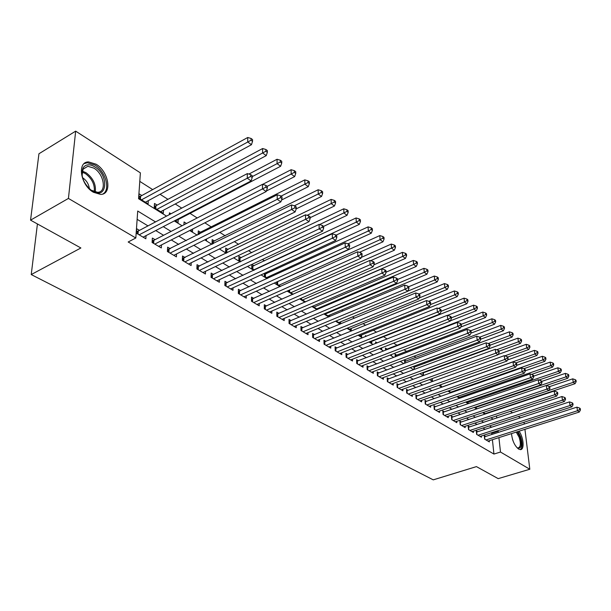 <?xml version="1.0" encoding="UTF-8"?>
<svg xmlns="http://www.w3.org/2000/svg" width="611" height="611" viewBox="0 0 611 611"><rect width="100%" height="100%" fill="white"/><g stroke="black" fill="none" stroke-linecap="round" stroke-linejoin="round"><path stroke-width="0.92" d="M519.067 431.206C523.703 437.675 524.628 449.895 520.381 449.635L518.609 449.085C514.645 445.87 512.278 440.714 511.506 433.611M93.452 192.282C80.423 185.125 76.757 161.625 88.572 161.907L96.103 164.222C108.888 171.584 112.477 194.535 100.67 194.42L93.452 192.282M524.933 429.342L529.813 469.248L498.194 478.634L476.435 466.613L433.252 479.856L31.23 274.56L80.889 247.974L30.55 220.151L38.944 153.766L75.665 131.144L140.385 172.867L138.575 198.72L166.543 216.111M434.1 368.891L433.665 368.616M425.119 363.171L424.003 362.46M415.954 357.336L414.121 356.167M406.605 351.378L404.016 349.729M397.051 345.291L393.69 343.145M387.13 338.968L383.54 336.684M376.506 332.201L373.42 330.23M365.622 325.266L363.071 323.639M354.495 318.178L352.501 316.903M343.099 310.915L341.686 310.014M331.429 303.476L330.627 302.972M277.02 268.817L275.836 268.061M264.532 260.866L262.371 259.484M251.747 252.71L248.555 250.678M238.641 244.362L234.364 241.643M225.207 235.808L219.8 232.363M211.429 227.032L204.83 222.824M197.208 217.967L190.036 213.399M181.742 208.114L175.242 203.975M167.941 199.323L160.044 194.29M152.674 189.593L139.789 181.383M504.09 407.338L504.495 407.598M510.353 411.379L512.522 412.776M518.334 416.526L520.396 417.855M485.669 436.46L484.286 435.635L484.638 439.118L489.365 441.913L489.235 440.707M477.71 431.725L476.305 430.885L476.649 434.39L481.46 437.239L481.338 436.002M469.599 426.898L468.163 426.043L468.507 429.579L473.41 432.481L473.288 431.213M461.336 421.98L459.869 421.109L460.198 424.668L465.2 427.624L465.078 426.325M452.904 416.962L451.414 416.068L451.728 419.658L456.829 422.675L456.707 421.338M444.304 411.837L442.784 410.936L443.082 414.548L448.291 417.626L448.176 416.259M435.536 406.62L433.978 405.696L434.268 409.332L439.584 412.471L439.462 411.073M426.585 401.29L424.996 400.35L425.271 404.016L430.694 407.216L430.579 405.78M417.45 395.852L415.831 394.889L416.091 398.586L421.628 401.855L421.514 400.381M408.125 390.307L406.468 389.322L406.72 393.041L412.364 396.386L412.265 394.866M398.601 384.64L396.913 383.632L397.15 387.382L402.916 390.796L402.817 389.238M388.879 378.851L387.16 377.827L387.374 381.608L393.263 385.09L393.171 383.487M378.95 372.939L377.193 371.893L377.392 375.704L383.41 379.255L383.318 377.613M368.807 366.898L367.005 365.829L367.188 369.67L373.336 373.306L373.252 371.61M358.436 360.727L356.595 359.635L356.763 363.507L363.049 367.219L362.965 365.47M347.835 354.418L345.956 353.303L346.109 357.206L352.532 361.002L352.455 359.199M337.005 347.972L335.08 346.827L335.21 350.76L341.778 354.64L341.709 352.784M325.923 341.373L323.952 340.205L324.067 344.169L330.78 348.14L330.727 346.231M314.589 334.622L312.572 333.43L312.664 337.425L319.538 341.488L319.484 339.517M302.987 327.725L300.933 326.495L300.994 330.528L308.028 334.683L307.99 332.651M291.119 320.653L289.011 319.4L289.056 323.463L296.251 327.725L296.22 325.617M278.967 313.42L276.806 312.137L276.829 316.238L284.199 320.592L284.184 318.415M266.526 306.019L264.311 304.698L264.303 308.83L271.857 313.298L271.849 311.045M253.779 298.428L251.511 297.083L251.48 301.246L259.209 305.821L259.224 303.491M240.719 290.653L238.397 289.278L238.336 293.471L246.256 298.16L246.286 295.747M227.33 282.687L224.955 281.274L224.856 285.505L232.982 290.309L233.028 287.812M213.606 274.522L211.169 273.071L211.047 277.341L219.372 282.267L219.441 279.67M199.537 266.144L197.032 264.655L196.872 268.962L205.418 274.011L205.51 271.315M185.095 257.544L182.529 256.024L182.338 260.362L191.106 265.548L191.22 262.745M170.278 248.73L167.643 247.157L167.414 251.541L176.411 256.864L176.556 253.947M155.072 239.672L152.368 238.069L152.093 242.483L161.335 247.944L161.503 244.904M141.828 195.535L139.109 193.832L138.804 198.124L148.106 203.906L148.313 200.652M157.134 205.12L154.484 203.463L154.224 207.717L163.282 213.354L163.458 210.23M170.973 213.781L169.461 212.842L169.369 214.629M186.477 223.496L184.064 221.976L183.934 224.802M200.744 232.424L198.292 230.889L198.147 234.67M214.56 241.078L212.17 239.581L212.048 243.705L212.521 243.995M228.04 249.517L225.703 248.051L225.612 252.144L226.841 252.916M241.192 257.75L238.909 256.322L238.848 260.385L240.803 261.6M254.023 265.785L251.854 264.426M266.556 273.636L265.365 272.888M366.478 336.203L365.546 335.615L365.592 336.554M377.163 342.893L375.597 341.908L375.681 343.474M387.137 349.133L385.434 348.071L385.556 350.225M396.738 355.144L395.065 354.105L395.241 356.816M406.139 361.032L404.505 360.009L404.726 363.247M415.35 366.806L414.227 366.096M424.378 372.458L423.95 372.183M489.533 412.585L489.495 412.204M174.914 220.594L178.061 222.557L178.206 219.555M190.357 230.202L192.473 231.523L192.572 229.072M205.38 239.558L206.526 240.268L206.564 238.962M251.801 264.456L251.763 268.42L254.413 270.07M264.387 273.346L264.38 276.271L267.679 278.326M276.684 281.984L276.699 283.939L280.617 286.376M288.713 290.378L288.728 291.424L293.234 294.227M300.482 298.542L305.553 301.895M312.542 306.248L317.575 309.38M318.713 308.899L318.69 308.066M324.494 313.687L329.321 316.689M329.81 316.483L329.764 315.024M336.172 320.951L340.663 323.746L340.594 321.829M347.575 328.046L351.264 330.345L351.188 328.481M358.718 334.981L361.636 336.798L361.552 334.988M369.602 341.755L371.794 343.115L371.702 341.358M380.248 348.377L381.73 349.301L381.646 347.835M390.65 354.854L391.46 355.358L391.414 354.563M413.784 366.264L414.159 369.487M422.896 372.573L423.079 375.039L423.744 375.452M431.824 378.736L431.977 380.577L433.13 381.295M440.584 384.754L440.691 385.999L442.318 387.015M449.177 390.635L449.238 391.315L451.323 392.613M457.608 396.386L460.144 398.105M466.231 401.893L468.782 403.481M474.816 407.239L477.244 408.751M483.232 412.478L485.546 413.914M155.522 221.915L137.712 211.039L135.825 237.992L128.173 241.994L493.94 454.065L492.413 439.691M491.855 434.474L491.733 433.314L491.023 432.886M485.119 429.319L483.003 428.044M477.046 424.446L474.823 423.11M468.82 419.482L466.483 418.077M460.427 414.418L457.975 412.937M451.873 409.255L449.291 407.705M443.135 403.986L440.439 402.359M434.23 398.609L431.397 396.898M425.134 393.125L422.163 391.33M415.847 387.519L412.738 385.64M406.368 381.799L403.115 379.836M396.692 375.956L393.278 373.901M386.801 369.991L383.234 367.837M376.689 363.889L372.962 361.636M366.363 357.656L362.468 355.304M355.808 351.287L351.73 348.828M345.009 344.772L340.747 342.198M333.973 338.104L329.52 335.424M322.677 331.292L318.026 328.481M311.114 324.319L306.256 321.386M299.283 317.178L294.212 314.115M287.17 309.869L281.87 306.669M274.767 302.376L269.23 299.039M262.058 294.708L256.276 291.226M249.028 286.849L242.995 283.214M235.686 278.799L229.385 274.996M221.992 270.536L215.416 266.564M207.954 262.066L201.088 257.918M193.55 253.366L186.378 249.044M178.763 244.446L171.271 239.932M163.588 235.288L155.759 230.568M147.992 225.879L137.131 219.326M139.445 230.378L136.673 228.72L136.36 233.181L145.853 238.786L146.06 235.625M37.431 223.954L31.23 274.56M30.55 220.151L68.432 198.43L75.665 131.144M524.062 422.239L524.284 424.057M529.813 469.248L500.485 452.033L498.912 437.621M493.94 454.065L500.485 452.033M135.825 237.992L68.432 198.43M498.339 432.389L498.209 431.229L497.499 430.793M491.618 427.204L489.518 425.92M483.584 422.3L481.369 420.948M475.396 417.298L473.067 415.87M467.041 412.188L464.597 410.699M458.517 406.987L455.951 405.421M449.818 401.671L447.13 400.029M440.943 396.256L438.125 394.53M431.885 390.719L428.93 388.917M422.644 385.075L419.543 383.181M413.196 379.301L409.95 377.323M403.55 373.413L400.159 371.343M393.698 367.394L390.146 365.225M383.624 361.246L379.912 358.978M373.336 354.96L369.449 352.585M362.812 348.53L358.749 346.047M352.051 341.961L347.804 339.365M341.045 335.24L336.608 332.529M329.787 328.359L325.151 325.526M318.262 321.317L313.42 318.362M306.47 314.115L301.406 311.022M294.387 306.737L289.102 303.507M282.015 299.184L276.493 295.808M269.344 291.439L263.578 287.918M256.353 283.504L250.327 279.83M243.033 275.37L236.747 271.528M229.377 267.03L222.809 263.02M215.37 258.476L208.511 254.283M200.988 249.693L193.832 245.316M186.233 240.681L178.763 236.113M171.08 231.424L163.274 226.658M496.758 417.962L496.537 415.938M495.933 410.455L495.895 410.073M174.28 220.922L182.07 225.765M189.723 230.523L197.177 235.159M204.754 239.871L211.895 244.308M219.387 248.967L226.223 253.214M233.639 257.827L240.184 261.898M247.531 266.465L253.794 270.352M261.065 274.874L267.06 278.608M274.263 283.084L279.998 286.651M287.132 291.08L292.623 294.502M299.688 298.886L304.95 302.162M311.938 306.508L316.972 309.64M323.899 313.939L328.718 316.941M335.576 321.203L340.19 324.067M346.979 328.29L351.401 331.04M358.122 335.218L362.354 337.845M369.013 341.992L373.054 344.505M379.66 348.606L383.525 351.012M390.07 355.083L393.767 357.374M400.243 361.406L403.779 363.606M410.202 367.601L413.578 369.701M419.948 373.657L423.171 375.658M429.48 379.584L432.565 381.501M438.813 385.388L441.753 387.214M447.955 391.071L450.758 392.812M456.906 396.631L459.579 398.296M465.674 402.084L468.225 403.672M474.266 407.422L476.695 408.935M482.682 412.662L484.997 414.098M490.938 417.787L493.13 419.154M491.733 433.314L498.209 431.229M139.148 234.823L247.264 178.213L251.106 180.925L143.096 237.16M136.482 231.447L138.246 231.011L247.318 173.6L247.264 178.213L250.678 176.464L252.213 177.557L252.228 175.708L250.701 174.624L250.678 176.464M250.701 174.624L247.318 173.6M251.106 180.925L252.213 177.557M145.41 202.233L251.449 144.708L247.684 141.928L247.738 137.49L140.645 196.184L138.911 196.627M251.037 140.232L252.542 141.347L252.557 139.575L251.052 138.453L251.037 140.232L141.538 199.82M252.542 141.347L251.449 144.708M247.738 137.49L251.052 138.453M92.406 191.06L91.406 190.411C83.172 183.178 80.385 175.678 83.043 167.918C85.632 164.199 89.527 163.824 94.72 166.795C109.369 175.296 107.238 200.507 92.406 191.06M91.07 190.166L97.539 192.305C107.009 192.404 104.145 173.99 93.873 168.124L87.862 166.291L83.065 169.178L82.057 175.578M89.389 188.784C88.816 184.148 86.548 180.451 82.584 177.709L82.523 177.671M102.839 194.015C110.782 189.968 105.611 171.256 94.888 165.023L87.396 162.725L84.127 163.633M517.28 431.778L520.068 437.002C522.352 445.526 521.389 449.131 517.181 447.832L518.12 447.947C520.679 447.038 521.023 443.502 519.159 437.346L516.257 432.107M520.259 449.635C522.588 447.596 522.703 443.288 520.61 436.728L518.013 431.542M154.804 244.087L262.463 188.921L266.197 191.549L158.654 246.363M152.2 240.703L153.865 240.291L262.478 184.346L262.463 188.921L265.823 187.187L267.32 188.249L267.32 186.416L265.831 185.362L265.823 187.187M265.831 185.362L262.478 184.346M266.197 191.549L267.32 188.249M170.057 253.099L277.234 199.323L280.869 201.882L173.807 255.314M167.513 249.716L277.218 194.787L277.234 199.323L280.548 197.613L281.999 198.644L281.984 196.826L280.533 195.803L280.548 197.613M280.533 195.803L277.218 194.787M280.869 201.882L281.999 198.644M184.904 261.882L291.6 209.443L295.128 211.925L188.562 264.044M182.422 258.499L291.546 204.945L291.6 209.443L294.861 207.748L296.266 208.748L296.243 206.946L294.83 205.953L294.861 207.748M294.83 205.953L291.546 204.945M295.128 211.925L296.266 208.748M199.377 270.444L305.576 219.28L309.006 221.701L202.944 272.544M196.941 267.06L305.485 214.82L305.576 219.28L308.784 217.608L310.151 218.578L310.113 216.798L308.746 215.82L308.784 217.608M308.746 215.82L305.485 214.82M309.006 221.701L310.151 218.578M160.655 211.719L266.243 155.637L262.585 152.933L262.6 148.534L155.95 205.754L154.316 206.174M265.884 151.253L267.343 152.338L267.351 150.581L265.884 149.489L265.884 151.253L156.882 209.367M267.343 152.338L266.243 155.637M262.6 148.534L265.884 149.489M175.502 220.961L280.632 166.261L277.073 163.633L277.058 159.265L248.883 174.074M280.319 161.968L281.747 163.022L281.732 161.281L280.312 160.227L280.319 161.968L252.221 176.632M281.747 163.022L280.632 166.261M277.058 159.265L280.312 160.227M184.774 224.374L183.949 224.535M266.381 191.006L294.639 176.602L291.172 174.043L291.119 169.713L262.623 184.385M294.365 172.401L295.755 173.425L295.724 171.691L294.342 170.668L294.365 172.401L267.198 186.332M295.755 173.425L294.639 176.602M291.119 169.713L294.342 170.668M281.511 200.041L308.265 186.661L304.889 184.171L304.805 179.878L198.201 233.364M308.036 182.544L309.38 183.544L309.349 181.826L307.997 180.825L308.036 182.544L281.037 196.154M309.38 183.544L308.265 186.661M304.805 179.878L307.997 180.825M213.483 278.784L319.171 228.858L322.516 231.21L216.958 280.831M211.1 275.408L319.057 224.428L319.171 228.858L322.325 227.2L323.662 228.147L323.609 226.375L322.28 225.428L322.325 227.2M322.28 225.428L319.057 224.428M322.516 231.21L323.662 228.147M296.22 208.87L321.531 196.459L318.247 194.038L318.132 189.769L212.093 241.987M321.348 192.427L322.654 193.397L322.608 191.694L321.294 190.724L321.348 192.427L294.365 205.808M322.654 193.397L321.531 196.459M318.132 189.769L321.294 190.724M227.239 286.918L332.407 238.175L335.66 240.467L230.622 288.919M224.901 283.542L332.262 233.792L332.407 238.175L335.515 236.541L336.814 237.458L336.753 235.709L335.454 234.784L335.515 236.541M335.454 234.784L332.262 233.792M335.66 240.467L336.814 237.458M310.136 217.707L334.454 205.999L331.254 203.639L331.109 199.407L225.65 250.395M334.309 202.05L335.584 202.997L335.523 201.309L334.248 200.355L334.309 202.05L307.104 215.316M335.584 202.997L334.454 205.999M331.109 199.407L334.248 200.355M240.658 294.846L345.291 247.249L348.461 249.479L243.957 296.801M238.366 291.478L345.123 242.903L345.291 247.249L348.354 245.63L349.622 246.531L349.553 244.79L348.285 243.888L348.354 245.63M348.285 243.888L345.123 242.903M348.461 249.479L349.622 246.531M323.609 226.375L347.04 215.301L343.924 212.995L343.756 208.802L238.878 258.598M346.933 211.421L348.178 212.345L348.11 210.673L346.865 209.741L346.933 211.421L319.53 224.581M348.178 212.345L347.04 215.301M343.756 208.802L346.865 209.741M253.741 302.59L357.847 256.093L360.933 258.262L256.964 304.492M251.495 299.23L357.649 251.778L357.847 256.093L360.864 254.489L362.102 255.36L362.018 253.641L360.78 252.763L360.864 254.489M360.78 252.763L357.649 251.778M360.933 258.262L362.102 255.36M336.012 235.182L359.314 224.359L356.274 222.121L356.083 217.959L251.785 266.602M359.237 220.556L360.452 221.457L360.368 219.792L359.161 218.891L359.237 220.556L356.274 222.121L253.993 269.81M360.452 221.457L359.314 224.359M356.083 217.959L359.161 218.891M266.518 310.144L370.083 264.708L373.092 266.824L269.665 312M264.311 306.783L369.861 260.431L370.083 264.708L373.054 263.12L374.26 263.975L374.161 262.264L372.962 261.409L373.054 263.12M372.962 261.409L369.861 260.431M373.092 266.824L374.26 263.975M278.99 317.514L382.005 273.102L384.938 275.171L282.061 319.332M276.821 314.169L381.76 268.863L382.005 273.102L384.938 271.536L386.106 272.361L386.007 270.665L384.838 269.841L384.938 271.536M384.838 269.841L381.76 268.863M384.938 275.171L386.106 272.361M291.164 324.716L393.637 281.289L396.493 283.305L294.166 326.488M289.034 321.378L393.362 277.081L393.637 281.289L396.524 279.739L397.669 280.548L397.555 278.868L396.417 278.058L396.524 279.739M396.417 278.058L393.362 277.081M396.493 283.305L397.669 280.548M303.056 331.742L404.978 289.278L407.766 291.241L305.989 333.476M300.963 328.42L404.681 285.108L404.978 289.278L407.827 287.743L408.942 288.529L408.82 286.865L407.705 286.07L407.827 287.743M407.705 286.07L404.681 285.108M407.766 291.241L408.942 288.529M314.68 338.616L416.038 297.068L418.764 298.985L317.537 340.312M312.618 335.302L415.732 292.929L416.038 297.068L418.848 295.548L419.94 296.32L419.81 294.662L418.726 293.891L418.848 295.548M418.726 293.891L415.732 292.929M418.764 298.985L419.94 296.32M326.03 345.33L426.837 304.675L429.502 306.546L328.833 346.987M324.006 342.03L426.509 300.566L426.837 304.675L429.609 303.171L430.671 303.919L430.541 302.277L429.48 301.529L429.609 303.171M429.48 301.529L426.509 300.566M429.502 306.546L430.671 303.919M337.135 351.898L437.384 312.099L439.981 313.924L339.869 353.517M335.141 348.606L437.033 308.028L437.384 312.099L440.119 310.609L441.157 311.343L441.012 309.716L439.981 308.983L440.119 310.609M439.981 308.983L437.033 308.028M439.981 313.924L441.157 311.343M347.987 358.313L447.68 319.347L450.215 321.134L350.668 359.894M346.025 355.037L447.313 315.314L447.68 319.347L450.376 317.873L451.392 318.591L451.239 316.979L450.231 316.261L450.376 317.873M450.231 316.261L447.313 315.314M450.215 321.134L451.392 318.591M358.604 364.591L457.738 326.434L460.213 328.176L361.223 366.142M356.671 361.322L457.356 322.425L457.738 326.434L460.404 324.968L461.389 325.671L461.236 324.067L460.243 323.364L460.404 324.968M460.243 323.364L457.356 322.425M460.213 328.176L461.389 325.671M368.991 370.732L467.56 333.354L469.981 335.057L371.557 372.252M367.203 369.678L367.096 367.478L467.163 329.375L467.56 333.354L470.195 331.903L471.157 332.59L470.997 331.002L470.035 330.314L470.195 331.903M470.035 330.314L467.163 329.375M469.981 335.057L471.157 332.59M379.156 376.743L477.168 340.113L479.536 341.778L381.661 378.224M377.277 373.504L476.756 336.172L477.168 340.113L479.765 338.677L480.704 339.349L480.544 337.776L479.597 337.104L479.765 338.677M479.597 337.104L476.756 336.172M479.536 341.778L480.704 339.349M389.1 382.623L486.555 346.727L488.869 348.354L391.559 384.075M387.252 379.4L486.127 342.817L486.555 346.727L489.121 345.307L490.045 345.956L489.869 344.398L488.945 343.741L489.121 345.307M488.945 343.741L486.127 342.817M488.869 348.354L490.045 345.956M348.01 243.804L371.274 233.196L368.311 231.011L368.097 226.88L264.38 274.431M371.236 229.469L372.42 230.347L372.328 228.69L371.144 227.811L371.236 229.469L368.311 231.011L266.556 277.623M372.42 230.347L371.274 233.196M368.097 226.88L371.144 227.811M359.451 252.343L382.944 241.811L380.057 239.68L379.813 235.579L276.691 282.068M382.937 238.153L384.09 239.008L383.991 237.374L382.837 236.51L382.937 238.153L380.057 239.68L278.822 285.261M384.09 239.008L382.944 241.811M379.813 235.579L382.837 236.51M370.617 260.668L394.324 250.22L391.506 248.135L391.246 244.072L361.284 257.407M394.347 246.623L395.477 247.463L395.37 245.836L394.24 244.996L394.347 246.623L391.506 248.135L290.805 292.715M395.477 247.463L394.324 250.22M391.246 244.072L394.24 244.996M305.401 301.796L405.437 258.422L402.68 256.391L402.405 252.358L373.909 264.83M405.483 254.894L406.582 255.711L406.468 254.092L405.368 253.275L405.483 254.894L402.68 256.391L302.514 300.001M406.582 255.711L405.437 258.422M402.405 252.358L405.368 253.275M316.773 308.883L416.274 266.427L413.594 264.448L413.288 260.446L386.099 272.155M416.358 262.959L417.428 263.761L417.305 262.157L416.236 261.363L416.358 262.959L413.594 264.448L313.955 307.127M417.428 263.761L416.274 266.427M413.288 260.446L416.236 261.363M327.901 315.803L426.868 274.247L424.24 272.307L423.927 268.344L397.601 279.494M426.967 270.841L428.021 271.62L427.891 270.031L426.837 269.252L426.967 270.841L424.24 272.307L325.144 314.085M428.021 271.62L426.868 274.247M423.927 268.344L426.837 269.252M338.784 322.577L437.209 281.885L434.642 279.991L434.306 276.05L408.667 286.75M437.339 278.54L438.362 279.296L438.224 277.722L437.201 276.959L437.339 278.54L434.642 279.991L407.82 291.126M438.362 279.296L437.209 281.885M434.306 276.05L437.201 276.959M349.423 329.199L447.313 289.347L444.808 287.498L444.457 283.588L418.963 294.059M447.466 286.055L448.466 286.796L448.321 285.238L447.321 284.489L447.466 286.055L444.808 287.498L419.222 297.954M448.466 286.796L447.313 289.347M444.457 283.588L447.321 284.489M359.841 335.676L457.181 296.64L454.737 294.83L454.37 290.951L428.785 301.307M457.356 293.402L458.334 294.128L458.189 292.577L457.211 291.852L457.356 293.402L454.737 294.83L430.35 304.645M458.334 294.128L457.181 296.64M454.37 290.951L457.211 291.852M370.029 342.023L466.835 303.766L464.444 301.994L464.062 298.145L438.278 308.433M467.033 300.581L467.988 301.292L467.835 299.757L466.88 299.046L467.033 300.581L464.444 301.994L441.15 311.236M467.988 301.292L466.835 303.766M464.062 298.145L466.88 299.046M450.36 320.828L476.275 310.732L473.93 309.006L473.533 305.187L447.565 315.391M476.488 307.608L477.42 308.295L477.26 306.768L476.328 306.08L476.488 307.608L473.93 309.006L451.323 317.842M477.42 308.295L476.275 310.732M473.533 305.187L476.328 306.08M460.74 327.053L485.501 317.544L483.209 315.856L482.805 312.068L385.526 349.698M485.737 314.474L486.654 315.146L486.486 313.634L485.569 312.954L485.737 314.474L483.209 315.856L461.259 324.319M486.654 315.146L485.501 317.544M482.805 312.068L485.569 312.954M398.838 388.382L495.735 353.189L497.996 354.785L401.244 389.803M397.013 385.167L495.3 349.309L495.735 353.189L498.271 351.783L499.172 352.425L498.996 350.874L498.087 350.233L498.271 351.783M498.087 350.233L495.3 349.309M497.996 354.785L499.172 352.425M408.377 394.019L504.717 359.512L506.924 361.07L410.729 395.416M406.575 390.819L504.266 355.663L504.717 359.512L507.214 358.122L508.1 358.749L507.917 357.206L507.031 356.58L507.214 358.122M507.031 356.58L504.266 355.663M506.924 361.07L508.1 358.749M417.71 399.541L513.5 365.699L515.661 367.226L420.017 400.908M415.931 396.356L513.034 361.88L513.5 365.699L515.967 364.316L516.837 364.927L516.646 363.408L515.783 362.789L515.967 364.316M515.783 362.789L513.034 361.88M515.661 367.226L516.837 364.927M426.86 404.956L522.092 371.755L524.215 373.245L429.121 406.292M425.103 401.778L521.626 367.959L522.092 371.755L524.536 370.381L525.384 370.984L525.193 369.472L524.345 368.868L524.536 370.381M524.345 368.868L521.626 367.959M524.215 373.245L525.384 370.984M470.882 333.171L494.528 324.212L492.29 322.562L491.863 318.797L395.172 355.694M494.788 321.187L495.681 321.852L495.506 320.347L494.612 319.683L494.788 321.187L492.29 322.562L470.676 330.772M495.681 321.852L494.528 324.212M491.863 318.797L494.612 319.683M480.689 339.204L503.365 330.742L501.173 329.123L500.737 325.388L404.612 361.567M503.64 327.756L504.51 328.405L504.335 326.916L503.456 326.266L503.64 327.756L501.173 329.123L479.688 337.173M504.51 328.405L503.365 330.742M500.737 325.388L503.456 326.266M489.961 345.246L512.003 337.119L509.864 335.538L509.414 331.834L413.861 367.318M512.301 334.186L513.156 334.828L512.973 333.346L512.117 332.705L512.301 334.186L509.864 335.538L488.281 343.519M513.156 334.828L512.003 337.119M509.414 331.834L512.117 332.705M499.027 351.172L520.473 343.374L518.372 341.824L517.914 338.143L422.927 372.954M520.778 340.487L521.618 341.106L521.427 339.64L520.595 339.013L520.778 340.487L518.372 341.824L496.636 349.752M521.618 341.106L520.473 343.374M517.914 338.143L520.595 339.013M435.826 410.256L530.508 377.674L532.586 379.141L438.041 411.562M434.093 407.094L530.027 373.917L530.508 377.674L532.922 376.323L533.747 376.911L533.556 375.406L532.723 374.818L532.922 376.323M532.723 374.818L530.027 373.917M532.586 379.141L533.747 376.911M507.695 357.053L528.759 349.492L526.697 347.972L526.231 344.321L498.141 354.495M529.08 346.651L529.897 347.254L529.714 345.795L528.889 345.184L529.08 346.651L526.697 347.972L504.831 355.846M529.897 347.254L528.759 349.492M526.231 344.321L528.889 345.184M444.609 415.449L538.742 383.479L540.773 384.907L446.778 416.733M442.899 412.295L538.253 379.744L538.742 383.479L541.132 382.135L541.942 382.707L541.743 381.218L540.934 380.638L541.132 382.135M540.934 380.638L538.253 379.744M540.773 384.907L541.942 382.707M515.944 362.903L536.87 355.487L534.862 353.998L534.381 350.37L507.474 359.994M537.206 352.684L538.016 353.28L537.817 351.829L537.016 351.233L537.206 352.684L534.862 353.998L442.196 386.939M538.016 353.28L536.87 355.487M534.381 350.37L537.016 351.233M453.217 420.536L546.807 389.161L548.8 390.559L455.348 421.796M451.529 417.405L546.31 385.457L546.807 389.161L549.167 387.825L549.961 388.39L549.763 386.908L548.968 386.343L549.167 387.825M548.968 386.343L546.31 385.457M548.8 390.559L549.961 388.39M523.833 368.7L544.821 361.353L542.851 359.902L542.362 356.297L516.601 365.393M545.172 358.596L545.959 359.184L545.768 357.74L544.974 357.16L545.172 358.596L542.851 359.902L450.719 392.239M545.959 359.184L544.821 361.353M542.362 356.297L544.974 357.16M461.664 425.531L554.712 394.721L556.659 396.096L463.749 426.761M459.991 422.407L554.2 391.048L554.712 394.721L557.041 393.4L557.82 393.95L557.614 392.483L556.835 391.934L557.041 393.4M556.835 391.934L554.2 391.048M556.659 396.096L557.82 393.95M531.494 374.406L552.611 367.104L550.679 365.684L550.183 362.109L525.353 370.762M552.978 364.393L553.749 364.966L553.551 363.537L552.779 362.957L552.978 364.393L550.679 365.684L459.067 397.433M553.749 364.966L552.611 367.104M550.183 362.109L552.779 362.957M469.943 430.427L562.448 400.167L564.358 401.519L471.982 431.633M468.286 427.318L561.929 396.524L562.448 400.167L564.755 398.861L565.519 399.403L565.305 397.944L564.541 397.402L564.755 398.861M564.541 397.402L561.929 396.524M564.358 401.519L565.519 399.403M539.001 379.996L560.241 372.741L558.347 371.343L557.843 367.799L533.647 376.132M560.623 370.067L561.379 370.625L561.173 369.212L560.417 368.647L560.623 370.067L558.347 371.343L467.262 402.534M561.379 370.625L560.241 372.741M557.843 367.799L560.417 368.647M478.062 435.231L570.032 405.513L571.904 406.827L480.063 436.414M476.427 432.13L569.505 401.893L570.032 405.513L572.308 404.215L573.057 404.742L572.843 403.298L572.095 402.764L572.308 404.215M572.095 402.764L569.505 401.893M571.904 406.827L573.057 404.742M546.364 385.472L567.726 378.27L565.87 376.895L565.358 373.374L541.766 381.401M568.115 375.628L568.856 376.177L568.65 374.772L567.909 374.222L568.115 375.628L565.87 376.895L475.297 407.537M568.856 376.177L567.726 378.27M565.358 373.374L567.909 374.222M486.028 439.935L577.464 410.745L579.297 412.035L487.99 441.096M484.408 436.857L576.929 407.147L577.464 410.745L579.717 409.462L580.45 409.981L580.236 408.538L579.503 408.018L579.717 409.462M579.503 408.018L576.929 407.147M579.297 412.035L580.45 409.981M485.134 413.655L575.058 383.685L573.24 382.341L572.721 378.843L549.426 386.671M575.463 381.081L576.188 381.623L575.982 380.225L575.257 379.683L575.463 381.081L573.24 382.341L548.831 390.498M576.188 381.623L575.058 383.685M572.721 378.843L575.257 379.683M137.391 233.784L137.567 231.241M138.025 234.158L138.246 231.011M140.645 196.184L140.438 199.14M139.98 196.414L139.82 198.751M82.286 171.111L86.029 172.699C93.193 178.129 96.255 184.591 95.224 192.068M94.254 191.785C94.98 184.621 91.978 178.527 85.257 173.493L82.08 172.081M512.492 439.217L513.019 440.806M153.04 243.041L153.193 240.513M153.682 243.415L153.865 240.291M168.285 252.053L168.415 249.548M168.919 252.427L169.079 249.334M183.132 260.836L183.239 258.346M183.766 261.21L183.903 258.14M197.597 269.39L197.689 266.923M198.231 269.764L198.346 266.717M155.95 205.754L155.774 208.679M155.293 205.983L155.156 208.298M199.576 233.012L199.545 233.967M198.934 233.226L198.888 234.296M211.704 277.73L211.773 275.286M212.338 278.104L212.422 275.08M213.399 241.65L213.338 243.59M212.758 241.857L212.697 243.911M225.451 285.856L225.505 283.435M226.085 286.231L226.154 283.237M226.88 250.082L226.818 252.893M226.246 250.281L226.192 252.503M238.863 293.784L238.901 291.386M239.497 294.166L239.543 291.195M240.031 258.3L239.993 261.096M239.405 258.499L239.367 260.706M251.946 301.529L251.969 299.146M252.58 301.903L252.61 298.955M252.878 266.327L252.855 269.1M252.251 266.518L252.228 268.71M264.723 309.074L264.723 306.714M265.357 309.449L265.357 306.531M277.188 316.452L277.18 314.107M277.822 316.826L277.806 313.924M289.362 323.647L289.339 321.325M289.996 324.021L289.965 321.149M301.261 330.681L301.223 328.374M301.887 331.055L301.842 328.206M312.878 337.555L312.832 335.263M313.504 337.929L313.443 335.095M324.235 344.268L324.174 342M324.861 344.642L324.785 341.832M335.34 350.836L335.263 348.583M335.966 351.203L335.874 348.423M346.193 357.252L346.109 355.022M346.819 357.626L346.712 354.861M356.816 363.53L356.717 361.315M357.435 363.904L357.313 361.162M367.822 370.045L367.692 367.326M377.988 376.055L377.842 373.352M387.932 381.936L387.779 379.255M265.418 274.163L265.411 276.913M264.792 274.354L264.784 276.523M277.661 281.816L277.677 284.543M277.043 281.999L277.05 284.161M289.629 289.965L289.652 292.005M289.018 290.24L289.034 291.615M301.345 298.16L301.36 299.291M300.734 298.428L300.742 298.901M386.045 349.553L386.076 350.027M397.669 387.695L397.509 385.037M407.209 393.331L407.033 390.696M416.549 398.853L416.358 396.241M425.699 404.268L425.5 401.671M395.653 355.556L395.722 356.633M405.062 361.437L405.177 363.079M414.281 367.203L414.441 369.38M423.316 372.847L423.499 375.299M434.665 409.569L434.459 406.987M432.191 378.606L432.367 380.813M443.449 414.762L443.235 412.204M440.921 384.632L441.05 386.221M452.064 419.856L451.842 417.321M449.482 390.528L449.574 391.529M460.511 424.851L460.274 422.331M457.891 396.295L457.929 396.722M468.79 429.747L468.553 427.242M476.908 434.551L476.664 432.069M484.874 439.256L484.622 436.796M83.065 169.178L83.043 167.918M83.142 169.064L87.862 166.291"/></g></svg>
